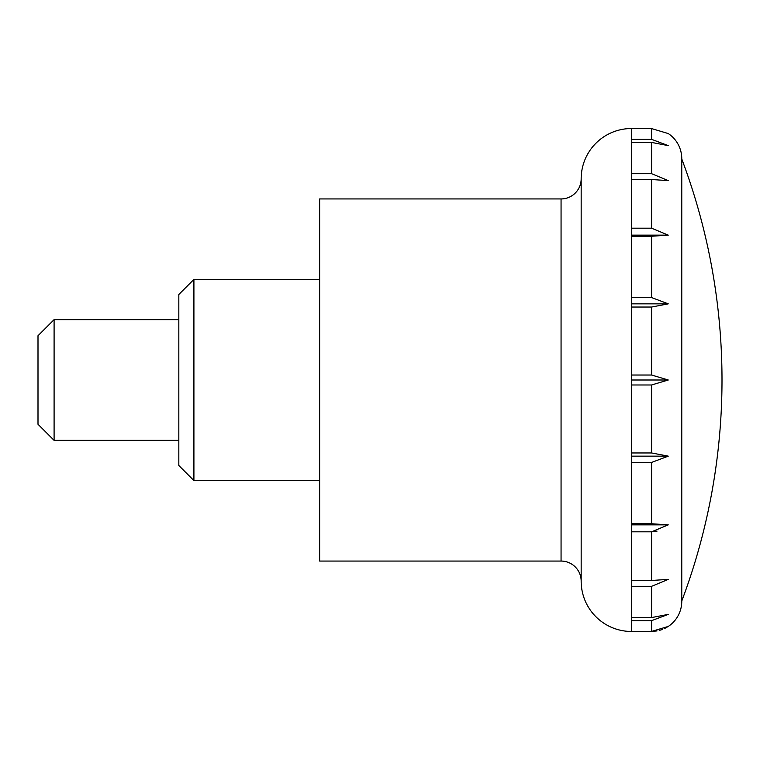 <?xml version="1.0" encoding="UTF-8"?>
<svg xmlns="http://www.w3.org/2000/svg" width="760" height="760" viewBox="0 0 760 760"><rect width="100%" height="100%" fill="white"/><g stroke="black" fill="none" stroke-linecap="round" stroke-linejoin="round"><path stroke-width="1.14" d="M54.093 319.647L38 335.74L38 424.26L54.093 440.353L54.093 319.647L178.828 319.647M668.268 626.439L651.586 631.417L631.475 631.475A50.293 50.293 0 0 1 581.172 581.172A20.121 20.121 0 0 0 561.061 561.061L319.647 561.061L319.647 198.939L561.061 198.939A20.121 20.121 0 0 0 581.172 178.828A50.293 50.293 0 0 1 631.475 128.525L651.586 128.582L668.268 133.56A30.172 30.172 0 0 1 681.767 158.707L681.767 601.293A30.172 30.172 0 0 1 668.268 626.439L664.591 628.52M631.475 620.654L631.475 617.576L651.586 617.576L668.268 614.384L651.586 620.654L631.475 620.654L631.475 631.417M631.475 586.331L631.475 580.478L651.586 580.478L668.268 579.376L651.586 586.331L631.475 586.331L631.475 617.576M651.586 580.478L651.586 531.81L631.475 531.81L631.475 523.754L651.586 523.754L668.268 524.856L651.586 531.81L657.039 531.126M631.475 462.431L631.475 452.96L651.586 452.96L668.268 456.152L651.586 462.431L631.475 462.431L631.475 523.754M631.475 384.978L631.475 375.022L651.586 375.022L668.268 380L651.586 384.978L631.475 384.978L631.475 452.96M631.475 307.04L631.475 297.569L651.586 297.569L668.268 303.848L651.586 307.04L631.475 307.04L631.475 375.022M631.475 236.246L631.475 228.19L651.586 228.19L668.268 235.144L651.586 236.246L631.475 236.246L631.475 297.569M631.475 179.522L631.475 173.669L651.586 173.669L668.268 180.623L651.586 179.522L631.475 179.522L631.475 228.19M631.475 142.424L631.475 139.346L651.586 139.346L668.268 145.625L651.586 142.424L631.475 142.424L631.475 173.669M581.172 581.172L581.172 178.828M668.268 303.848L631.475 303.848M662.15 629.546L659.253 630.448M657.039 630.933L651.89 631.417M631.475 380L668.268 380L651.586 375.022L651.586 307.04M668.268 235.144L631.475 235.144M668.268 524.856L631.475 524.856M668.268 456.152L631.475 456.152M193.914 480.586L178.828 465.5L178.828 294.5L193.914 279.414L193.914 480.586L319.647 480.586M561.061 561.061L561.061 198.939M631.475 580.478L631.475 531.81M631.475 139.346L631.475 128.582M651.586 139.346L651.586 128.582M651.586 173.669L651.586 142.424M651.586 228.19L651.586 179.522M651.586 297.569L651.586 236.246M651.586 452.96L651.586 384.978M651.586 523.754L651.586 462.431M651.586 617.576L651.586 586.331M651.586 631.417L651.586 620.654M681.767 601.027A627.228 627.228 0 0 0 681.767 158.973M54.093 440.353L178.828 440.353M193.914 279.414L319.647 279.414"/></g></svg>
